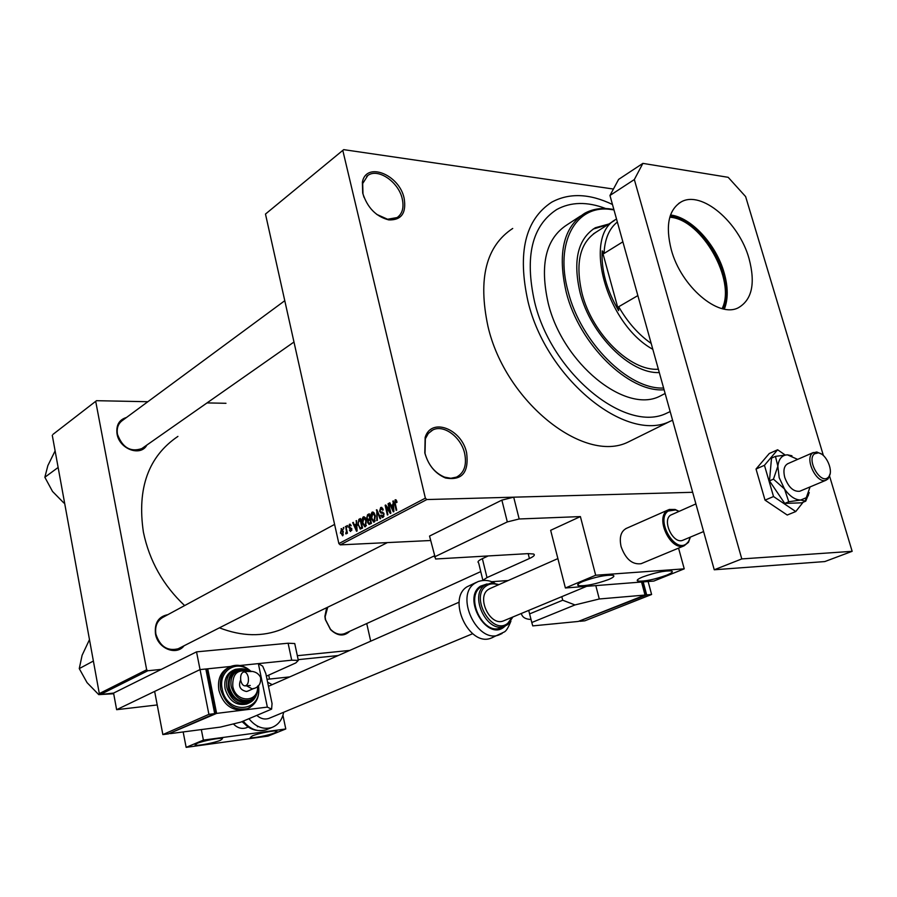 <?xml version="1.0" encoding="UTF-8"?>
<svg xmlns="http://www.w3.org/2000/svg" width="897" height="897" viewBox="0 0 897 897"><rect width="100%" height="100%" fill="white"/><g stroke="black" fill="none" stroke-linecap="round" stroke-linejoin="round"><path stroke-width="1.35" d="M424.808 452.929L425.144 437.433C431.21 417.049 461.697 428.788 466.619 452.794C469.086 472.495 462.033 480.882 445.461 477.978C435.213 473.616 428.329 465.263 424.808 452.929M464.624 453.288C461.058 437.063 443.735 424.203 432.825 429.955L428.329 433.43L425.346 438.768L425.021 453.433C428.351 465.106 434.866 473.011 444.564 477.137L450.799 478.28L456.472 477.137C464.254 472.932 466.967 464.971 464.624 453.288M362.702 193.09L362.388 182.181C366.088 161.18 399.344 174.489 404.143 198.304C406.532 213.116 401.385 220.314 388.726 219.9C376.022 216.592 367.355 207.667 362.702 193.09M376.684 214.372L387.605 219.249L397.147 217.556C402.428 213.744 404.121 207.487 402.237 198.809C398.66 181.945 377.951 167.728 367.815 175.487L362.68 183.549L362.982 193.875L364.003 197.295M349.752 631.286C343.977 636.724 337.564 636.164 330.522 629.604L325.331 619.558L324.893 616.351L326.665 607.706M327.719 607.191L325.151 616.744L325.566 619.76L330.444 629.212C334.962 633.787 339.671 635.267 344.571 633.641L345.524 633.204M184.076 645.75C176.373 656.099 157.737 648.509 155.484 633.899C154.374 622.955 158.5 616.542 167.851 614.658M163.276 617.136C157.233 620.466 154.777 626.128 155.887 634.112C159.969 646.468 167.391 651.357 178.133 648.778L179.445 648.105M146.884 445.024C140.762 456.977 119.335 449.184 117.047 433.935C115.96 425.2 119.11 419.718 126.477 417.475M122.441 420.458C118.169 423.563 116.509 428.183 117.473 434.316C122.452 447.648 130.57 452.402 141.838 448.567L142.78 447.895M612.472 204.494C589.531 193.483 569.259 192.72 551.655 202.206C525.149 219.675 517.266 252.808 528.019 301.594C546.307 378.725 626.218 443.23 670.014 421.366L672.582 420.233M512.714 228.455C486.073 246.036 477.821 278.675 487.968 326.385C505.246 401.778 584.025 464.029 628.079 442.086L634.179 439.07M177.92 436.402C148.431 456.371 136.927 488.271 143.397 532.112C149.373 560.838 163.119 585.326 184.636 605.576M219.417 627.822C241.898 636.511 262.776 636.971 282.028 629.189L289.036 625.814M605.699 208.53C587.21 201.489 570.896 201.814 556.734 209.517C531.91 225.764 524.543 256.62 534.634 302.11C551.689 373.769 625.971 433.7 666.718 413.181L670.171 411.577L666.718 413.181C625.971 433.7 551.689 373.769 534.634 302.11C524.543 256.62 531.91 225.764 556.734 209.517C570.896 201.814 587.21 201.489 605.699 208.53M430.594 540.51L340.277 544.871L338.864 543.582L265.478 214.058L343.697 149.642L265.478 214.058M513.701 497.173L519.172 518.982L507.31 521.919L501.872 500.122L513.701 497.173L692.652 492.296L426.837 499.551L340.277 544.871M613.436 189.043L343.697 149.642M343.573 529.051L343.798 527.425L343.573 529.051M346.152 530.149L345.883 526.315L347.419 533.177L346.892 533.457L346.646 532.358L345.726 533.805L346.735 530.127M347.15 527.144L347.374 525.507L347.15 527.144M348.664 527.167L349.438 524.263L351.22 525.799L349.617 525.272L349.157 526.718L351.815 528.793L350.514 531.506L349.404 530.071L350.828 530.419L351.31 529.208L349.774 528.625L348.664 527.167L349.314 527.144M356.187 523.971L356.558 520.596L357.096 530.968L356.535 531.259L352.7 522.659L353.261 522.357L354.36 524.947L356.737 523.949M363.24 516.874L365.124 517.547L366.402 520.552L365.471 526.685L364.765 526.819L362.287 522.873L362.04 519.161L363.24 516.874L364.305 516.84M372.109 512.131L374.015 512.804L375.305 515.82L374.363 521.998L373.645 522.132L371.134 518.163L370.887 514.43L372.109 512.131L373.197 512.097M395.129 499.797L396.171 500.021L397.057 502.197L396.519 502.623L395.633 500.907L394.938 502.017L396.721 510.068L396.16 510.359L394.624 503.733L395.129 499.797L395.902 499.775M338.864 543.582L425.369 498.16L342.878 150.752M392.931 504.383L393.335 500.907L393.884 511.559L393.301 511.873L389.264 503.082L389.847 502.78L391.002 505.415L393.514 504.372M389.87 511.503L388.065 503.722L388.625 503.43L390.879 513.151L390.285 513.465L386.136 506.917L387.93 514.699L387.381 514.99L385.138 505.291L385.732 504.977L390.487 511.481M379.61 511.256L380.676 507.545L381.517 507.366L383.254 509.832L382.739 510.247L380.889 508.7L380.16 510.942L381.046 512.03L382.537 512.064L384.028 513.925L383.064 517.412L382.313 517.558L380.743 515.394L381.259 514.979L382.784 516.291L383.468 514.183L383.064 513.286L380.978 513.106L379.61 511.256L380.238 511.234M376.807 520.574L376.841 509.731L380.687 518.522L380.115 518.825L376.863 510.987L377.379 520.271L376.807 520.574M366.593 518.376L367.591 514.687L369.272 513.79L371.459 523.388L369.037 524.453L367.736 522.648L367.871 520.327L366.593 518.376L367.198 518.354M357.948 525.238L358.878 519.352L360.437 518.511L362.601 528.064L360.224 529.118L358.542 525.216M340.423 533.143L341.555 528.647L343.293 531.529L342.643 535.845L340.995 533.121M53.024 434.339L96.517 400.69L53.024 434.339M225.977 403.291L207.028 402.91M147.837 401.721L96.517 400.69M161.236 669.397L147.826 670.754L100.442 694.513L99.309 693.583L52.273 435.292M99.309 693.583L146.66 669.767L95.766 401.677M349.796 650.415L297.322 655.696M266.364 676.181L295.819 662.928L298.331 660.394L291.704 660.192L288.105 643.227L196.533 651.861L113.571 693.089L100.442 694.513M370.696 641.187L366.738 623.538M146.66 669.767L147.826 670.754M425.369 498.16L426.837 499.551M396.676 500.918L395.745 500.941M393.346 501.21L392.74 501.221M389.971 503.071L389.264 503.082M393.559 505.347L391.002 505.415M393.144 508.745L393.009 505.628L391.451 506.457L393.312 510.718L393.144 508.745L393.738 508.722M393.581 505.605L393.009 505.628M388.693 503.71L388.065 503.722M386.943 506.895L386.136 506.917M385.923 505.269L385.138 505.291M381.898 507.5L380.676 507.545M381.393 515.371L380.743 515.394M383.983 516.246L382.784 516.291M384.073 514.16L383.468 514.183M383.815 513.263L383.064 513.286M376.964 510.001L376.314 510.023M371.739 518.141L371.134 518.163M371.571 514.407L370.887 514.43M374.094 520.877L374.755 516.089L372.905 513.151L371.683 517.905L373.567 520.966L375.305 520.832M375.361 516.067L374.755 516.089M368.364 522.626L367.736 522.648M368.858 520.294L367.871 520.327M370.663 522.547L370.013 519.688L368.443 520.619L368.241 522.211L368.97 523.299L371.268 522.525M370.607 519.666L370.013 519.688M369.755 518.556L368.981 515.203L367.31 516.235L367.131 518.074L367.994 519.329L370.349 518.544M369.586 515.181L368.981 515.203M370.472 519.06L368.689 519.128M362.881 522.85L362.287 522.873M362.713 519.128L362.04 519.161M365.214 525.575L365.853 520.821L364.025 517.883L362.825 522.615L364.698 525.664L366.402 525.53M366.458 520.798L365.853 520.821M360.616 519.285L358.878 519.352M361.816 527.223L360.157 519.912L358.172 522.525L358.486 524.969L360.067 527.941L362.41 527.201M360.751 519.89L360.157 519.912M362.511 527.66L360.874 527.728M356.58 520.865L356.008 520.888M353.373 522.626L352.7 522.659M356.782 524.857L354.36 524.947M356.389 528.21L356.266 525.182L354.786 525.967L356.558 530.138L356.95 528.187M350.267 524.24L349.438 524.263M351.007 525.216L350.144 525.25M350.043 530.037L349.404 530.071M351.815 530.374L350.828 530.419M351.882 529.185L351.31 529.208M351.781 528.703L351.019 528.737M347.431 525.765L346.847 525.788M345.939 526.561L345.356 526.584M347.229 532.336L346.646 532.358M346.444 533.771L345.726 533.805M346.646 532.706L345.861 532.74M346.646 532.639L346.051 532.672M347.061 531.573L346.377 531.607M351.759 528.602L350.312 528.602M343.854 527.683L343.271 527.705M341.802 528.725L341.051 528.759M342.441 534.859L342.777 531.809L341.555 529.678L340.916 532.796L342.138 534.926L343.372 534.825M343.349 531.786L342.777 531.809M342.676 529.678L341.712 529.723M670.149 216.065L671.001 216.166C702.923 218.823 737.693 280.626 723.251 308.893M722.107 308.624C736.336 280.761 702.059 219.888 670.62 217.298L669.812 217.197M652.825 349.314C605.89 323.716 582.22 235.485 616.542 219.081M617.36 222.008C609.164 228.567 604.724 239.062 604.051 253.481L602.179 250.835C601.125 269.963 606.596 289.899 618.616 310.62L618.706 306.729C627.676 322.348 638.507 334.581 651.188 343.439M602.179 250.835L618.616 310.62M604.051 253.481L622.877 241.82M618.706 306.729L637.857 295.595M608.94 223.992L595.35 227.737C577.769 238.927 572.678 260.59 580.079 292.702C590.674 334.839 630.277 374.06 659.295 372.558M607.998 224.598L593.13 229.083M613.985 209.898L609.904 209.349C575.683 204.897 554.458 242.795 568.171 291.693C580.864 342.564 628.752 389.892 663.601 388.02M664.105 389.791C628.696 392.673 579.193 344.392 566.22 292.187C557.351 253.257 563.495 226.963 584.642 213.318C591.717 209.427 599.712 207.891 608.603 208.721L613.873 209.494M580.516 216.02L567.061 224.799C545.847 238.49 539.557 264.615 548.202 303.175C562.677 363.464 625.265 413.932 659.665 396.295L664.329 393.895M658.364 369.194C630.737 371.582 592.267 334.099 582.075 293.543C575.033 263.023 579.877 242.448 596.628 231.83M93.008 661.235L79.261 668.601L82.109 655.281L89.487 639.606M99.881 694.054L98.737 694.626L87.054 682.639L79.261 668.601M113.695 693.74L98.737 694.626M57.778 467.718L44.85 477.26L47.855 465.61L55.109 450.888M64.506 502.499L63.844 502.959L52.519 491.444L44.85 477.26M64.606 503.038L63.844 502.959M582.803 581.491C578.049 583.555 576.603 584.945 578.453 585.651C585.73 586.189 595.765 584.149 608.536 579.552C613.47 577.444 614.972 576.031 613.066 575.302C605.654 574.798 595.574 576.861 582.803 581.491M642.633 576.984C637.711 579.058 636.152 580.426 637.935 581.099C644.708 581.536 654.294 579.563 666.695 575.168C671.775 573.06 673.389 571.669 671.561 570.974C664.677 570.559 655.034 572.555 642.633 576.984M626.779 528.198C620.971 530.99 619.087 537.124 621.094 546.609C625.624 559.134 632.295 564.83 641.097 563.697L642.174 563.249M595.675 575.246L565.39 587.984L550.657 530.306L580.393 516.582L595.675 575.246L684.232 568.844L678.558 548.134M519.172 518.982L580.393 516.582M565.39 587.984L653.823 581.065L684.232 568.844M671.248 249.613C665.294 225.674 668.59 209.775 681.148 201.926C701.465 190.041 739.027 222.131 749.04 258.594C755.61 283.43 752.034 299.822 738.309 307.772C718.497 318.345 680.946 286.457 671.248 249.613M670.508 215C691.183 217.231 716.198 244.455 724.103 272.688C728.173 286.984 728.252 299.127 724.339 309.106M829.59 476.195L852.15 551.319L824.803 561.567L714.247 569.774L609.96 195.479L618.638 179.378L642.88 163.377L728.185 177.314L745.631 196.6L823.401 455.575M642.88 163.377L634.336 179.546L609.96 195.479M852.15 551.319L741.785 558.921L634.336 179.546M714.247 569.774L741.785 558.921M490.524 588.32L488.405 589.43C476.049 597.021 489.941 626.521 503.295 620.971L504.383 620.522M486.252 584.328L480.971 586.907C464.792 596.752 482.833 635.244 500.291 628.046L501.715 627.452M476.464 582.31L467.057 586.784C446.695 599.017 469.097 647.141 491.051 638.159L492.845 637.419M785.066 454.925L777.632 449.767L764.446 465.308L756.025 469.03L765.029 500.134L787.23 515.035L795.762 511.537L803.118 502.242M764.446 465.308L773.528 496.546L765.029 500.134M773.528 496.546L795.762 511.537M808.141 495.873L808.41 495.178M777.632 449.767L769.267 453.512L756.025 469.03M791.939 455.766L787.387 454.824L775.457 456.371L777.856 466.227L779.179 477.641L784.527 489.011L788.755 501.748L784.752 503.419L801.739 502.813L805.73 501.165L809.24 492.588M797.657 459.376L787.387 454.824C781.904 455.127 778.731 458.928 777.856 466.227L773.449 479.155L784.527 489.011C789.674 496.254 795.067 499.932 800.718 500.033L805.73 501.165M788.16 463.536C784.101 465.509 782.98 470.174 784.785 477.529C788.497 487.306 793.486 491.881 799.732 491.253L800.494 490.928M775.457 456.371L771.521 458.12L769.469 480.882L784.752 503.419M773.449 479.155L769.469 480.882M788.755 501.748L800.718 500.033L806.291 497.689L810.069 486.914M291.704 660.192L240.026 665.496L258.37 663.612L267.351 707.116L242.291 710.211L247.393 708.664M229.273 667.155L229.184 667.189C220.752 671.348 217.309 679.04 218.879 690.264C222.77 703.629 230.574 710.278 242.291 710.211L216.626 713.395L207.745 668.803L230.753 666.449L200.042 669.588L196.533 651.861M162.862 734.587L168.558 733.847L214.697 713.631L205.828 669.005L200.042 669.588L154.643 691.419L162.862 734.587L208.9 714.348L200.042 669.588L116.632 709.684L113.571 693.089M116.632 709.684L157.21 704.952M338.135 655.55L298.163 659.654M289.798 676.887L267.026 679.332M288.105 643.227L294.743 643.541L294.922 644.416M488.203 555.938L482.373 558.652L486.993 577.59L482.664 580.46M501.872 500.122L429.54 536.07L435.594 558.999L528.266 553.617L533.592 554.021C535.318 554.929 533.928 556.432 529.409 558.517L486.993 577.59M491.511 581.716L508.184 580.527M507.31 521.919L434.473 556.925M482.844 580.18L478.617 562.8C477.148 561.937 478.393 560.558 482.373 558.652M531.798 622.507L529.6 613.907L562.722 600.228L574.977 604.937L531.798 622.507L532.751 625.893L578.273 621.453L645.021 595.059L641.546 582.018M562.722 600.228L561.814 596.651M529.6 613.907L528.725 610.397M645.021 595.059L599.286 598.983L595.799 585.595M599.286 598.983L574.977 604.937M642.252 581.962L645.492 594.083L644.786 594.139M645.492 594.083L644.831 594.341M643.194 581.895L646.681 594.913L579.81 620.847M648.127 581.503L651.603 594.487L646.681 594.913M651.603 594.487L584.833 620.814L579.922 621.296M814.566 453.792C806.224 459.589 820.452 484.705 828.009 477.54L828.48 477.092C834.098 471.856 826.372 453.512 818.299 452.873L814.566 453.792M830.106 473.717L828.077 478.863L825.913 480.276C816.662 484.145 804.25 458.625 812.637 452.996L816.786 451.976L821.159 453.927M678.883 511.357L675.721 509.945L668.175 511.043C655.247 519.554 674.892 554.054 686.676 543.548L688.571 541.463L690.286 537.135M690.387 537.09L688.459 542.36L684.063 545.836C670.777 551.363 654.978 518.343 667.155 510.572L669.252 509.451L675.037 509.44L678.984 511.312M695.893 503.912L670.53 515.17C661.851 520.765 673.165 544.311 682.639 540.342L683.413 540.016M196.925 743.456L195.086 745.048C196.611 746.259 214.596 742.851 220.628 740.227L222.546 738.59C221.077 737.368 202.868 740.821 196.925 743.456M252.27 735.91L250.263 737.536C251.754 738.657 268.719 735.394 274.785 732.838L276.87 731.167C275.424 730.046 258.258 733.342 252.27 735.91M201.332 729.586L203.395 740.103L285.784 728.969L282.936 715.324M183.167 731.952L186.15 747.358L203.395 740.103M186.15 747.358L268.035 736.101L285.784 728.969M233.377 723.924C237.313 727.916 241.562 729.227 246.137 727.859L247.18 727.422M283.665 712.263C282.151 719.966 278.182 725.056 271.746 727.523C263.247 729.855 255.645 726.918 248.929 718.699M267.62 682.191L272.183 684.658M269.773 718.037L268.719 718.475C264.581 719.742 260.601 718.721 256.789 715.38M248.267 677.19C248.884 682.124 247.841 685.028 245.139 685.891C243.087 685.779 241.641 684.019 240.8 680.599C240.183 675.643 241.237 672.75 243.973 671.909C245.991 672.032 247.426 673.793 248.267 677.19M248.043 691.004L246.428 691.497C240.015 689.995 238.097 686.104 240.676 679.825M237.268 670.922L236.662 671.203C230.697 674.107 228.287 679.522 229.397 687.438C232.839 698.135 239.118 702.62 248.234 700.871L249.456 700.333M233.803 670.037L233.366 670.227C226.582 673.557 223.824 679.724 225.091 688.739C229.004 700.949 236.158 706.062 246.563 704.078L247.964 703.472M207.745 668.803L205.962 669.655M216.626 713.395L170.34 733.062M214.585 713.07L215.796 712.532L207.375 670.194L206.097 670.328M170.452 733.6L220.337 727.108L240.912 722.085L271.6 709.135L272.049 703.54L265.837 673.625L262.698 666.168L258.37 663.612M271.6 709.135L267.351 707.116M214.506 712.689L215.796 712.532M208.9 714.348L214.697 713.631M395.241 503.722L394.624 503.733M383.725 513.05L382.458 513.095M377.996 512.366L377.435 512.389M369.463 514.62L367.591 514.687M371.369 522.985L369.721 523.052M502.141 633.45L499.035 634.908C477.069 643.889 454.532 595.507 474.905 583.263L478.202 581.525C484.122 579.664 489.616 580.213 494.696 583.185M487.105 583.925L480.534 586.145C461.82 597.851 486.802 641.422 503.991 627.081L505.213 626.039M507.59 624.671L504.327 626.386C486.858 633.585 468.772 594.98 484.941 585.136L491.567 582.938L498.945 584.597M498.239 584.911C493.798 583.196 489.84 583.521 486.365 585.864C469.344 596.539 492.139 636.298 507.78 623.258L512.176 617.282M268.708 675.127L269.537 679.119M529.409 558.517L528.176 553.617M549.076 624.301L557.261 623.538M243.244 721.098C249.938 729.283 257.517 732.199 266.005 729.855L267.732 729.149M242.19 721.547L245.554 724.675M258.314 726.536L257.417 726.794M253.896 688.403L252.248 688.907L246.406 685.757M250.196 707.341L247.46 708.641C234.476 711.074 225.551 704.683 220.673 689.445C219.103 678.199 222.534 670.508 230.978 666.348C238.187 663.915 244.926 665.664 251.205 671.595M250.454 671.561C237.783 658.566 217.825 670.541 222.232 689.064C226.851 715.929 263.684 712.039 258.067 685.835M250.566 702.239L248.391 703.282C237.974 705.266 230.809 700.142 226.896 687.921C225.618 678.894 228.376 672.716 235.171 669.386C241.663 668.31 245.677 668.669 247.213 670.451M242.952 669.577C232.379 669.263 227.546 675.25 228.443 687.539C230.776 701.858 248.94 707.957 254.894 696.633M251.967 699.155L250.061 700.075C240.945 701.813 234.655 697.328 231.213 686.609C230.092 678.681 232.514 673.266 238.467 670.362L244.018 669.655L249.478 671.561M248.256 671.584C237.526 668.983 232.368 673.86 232.772 686.227C235.608 703.248 258.975 703.035 257.562 686.25M425.346 438.768L425.144 437.433M362.68 183.549L362.388 182.181M366.671 176.395L367.815 175.487M431.121 430.919L432.825 429.955M670.014 421.366L628.079 442.086M434.238 555.916L282.028 629.189M395.633 500.907L396.665 500.874M381.472 508.577L382.806 508.543M382.503 516.392L383.95 516.336M382.649 513.106L383.737 513.073M373.881 520.955L375.271 520.91M372.905 513.151L374.228 513.106M369.115 523.287L371.414 523.198M368.185 519.318L370.517 519.24M364.989 525.653L366.368 525.597M364.025 517.883L365.337 517.838M349.965 525.193L350.974 525.149M350.649 530.475L351.803 530.43M350.828 528.681L351.77 528.647M349.774 528.625L351.747 528.546M342.295 534.915L343.36 534.87M341.555 529.678L342.654 529.634M387.605 219.249L388.726 219.9M444.564 477.137L445.461 477.978M614.389 220.527L593.366 233.893M594.408 228.343L595.35 227.737M665.126 393.491L659.665 396.295M609.904 209.349L608.603 208.721M387.392 542.595L178.133 648.778M334.592 524.409L161.998 617.831M344.571 633.641L480.758 571.602M121.521 421.142L284.775 300.708M141.838 448.567L293.981 342.026M578.06 584.149L578.453 585.651M637.576 579.731L637.935 581.099M678.715 203.44L681.148 201.926M491.051 638.159L504.159 632.026C506.076 631.275 508.33 627.642 510.92 621.128M500.291 628.046L507.825 624.503L512.882 616.99M806.291 497.689L805.259 500.75M298.331 660.394L294.743 643.541M521.471 613.997C522.514 617.416 525.698 619.244 531.024 619.479M557.396 623.493L548.785 624.323M825.913 480.276L799.732 491.253M703.596 531.562L682.639 540.342M246.137 727.859L248.346 726.94M268.719 718.475L472.674 633.708M503.295 620.971L586.683 586.313M641.097 563.697L684.063 545.836M268.472 686.295L459.163 602.156M489.459 588.791L557.878 558.596M625.714 528.669L668.187 509.922M813.377 452.503L787.42 463.861M675.721 509.945L675.037 509.44M688.571 541.463L688.459 542.36M818.299 452.873L816.786 451.976M828.48 477.092L828.077 478.863M271.746 727.523L266.005 729.855C256.172 732.03 248.368 729.205 242.594 721.379M246.249 725.303L242.033 721.614M247.516 691.239L253.346 688.649C258.751 687.337 261.15 683.592 260.567 677.414C257.899 671.965 252.371 670.126 243.973 671.909M245.139 685.891L250.229 685.476M245.632 709.426L247.46 708.641C256.351 704.459 260.018 696.734 258.471 685.443M246.563 704.078L248.391 703.282C252.876 701.465 255.768 698.001 257.069 692.876M248.234 700.871L250.061 700.075C255.623 697.552 258.28 692.82 258.033 685.857"/></g></svg>
